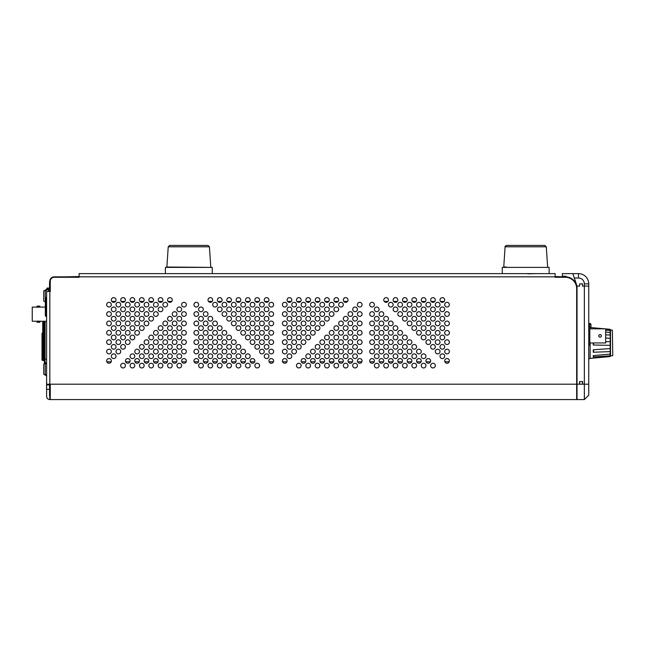<?xml version="1.0" encoding="UTF-8"?>
<svg xmlns="http://www.w3.org/2000/svg" width="645" height="645" viewBox="0 0 645 645"><rect width="100%" height="100%" fill="white"/><g stroke="black" fill="none" stroke-linecap="round" stroke-linejoin="round"><path stroke-width="0.97" d="M42.739 321.266L42.739 356.08L43.618 356.08L43.618 321.266M43.618 360.474A0.734 0.734 0 0 1 44.352 361.2A0.734 0.734 0 0 0 43.618 360.474L42.739 360.474L43.618 360.474L43.618 356.08L44.352 356.08L44.352 359.217L44.352 321.266L44.352 356.08M42.006 358.701L42.006 333.304M44.932 333.304L44.352 333.304L44.932 333.304L44.932 321.266L44.932 333.739L44.352 333.739L44.932 333.739L44.932 334.473L44.932 321.266L44.932 333.304M43.618 333.304L42.739 333.304L43.618 333.304M43.473 333.304L42.739 333.304L43.473 333.304M44.352 361.2L44.352 358.644L45.077 358.644M45.077 334.473L44.352 334.473M43.618 334.473L42.739 334.473M42.006 333.739L42.006 359.741L42.006 356.08L42.739 356.08L42.739 360.474A0.734 0.734 0 0 1 42.006 359.741A0.734 0.734 0 0 0 42.739 360.474M43.618 333.739L42.739 333.739L43.618 333.739M44.932 333.739L44.352 333.739L44.932 333.739M44.352 359.217L44.352 362.877L44.352 359.217L45.077 359.217L45.077 363.417M44.352 362.877A0.734 0.734 0 0 0 44.819 363.562M45.077 321.266L45.077 359.217L46.601 359.217M39.837 307.125L32.25 307.109L32.25 321.266L39.474 321.194M38.458 321.121L39.909 321.266L37.007 321.266L37.007 322.242C40.151 322.242 40.151 322.242 37.007 322.242L39.909 322.242L39.797 321.25L46.601 321.266M45.327 307.109L39.909 307.109L39.909 306.133L37.007 306.133L37.007 307.109L37.902 307.238L37.12 307.125M38.426 321.121L37.442 321.194M37.079 307.117L37.902 307.238M37.918 307.238L39.797 307.125M66.153 276.842L79.117 276.544M444.187 301.449L440.519 301.449M434.811 301.449L431.142 301.449M425.442 301.449L421.774 301.449M416.065 301.449L412.397 301.449M406.697 301.449L403.028 301.449M397.32 301.449L393.652 301.449M387.951 301.449L384.275 301.449M347.518 301.449L343.841 301.449M338.141 301.449L334.473 301.449M328.773 301.449L325.096 301.449M319.396 301.449L315.728 301.449M310.027 301.449L306.351 301.449M300.651 301.449L296.982 301.449M291.282 301.449L287.606 301.449M268.425 301.449L264.756 301.449M259.056 301.449L255.388 301.449M249.68 301.449L246.011 301.449M240.311 301.449L236.642 301.449M230.934 301.449L227.266 301.449M221.566 301.449L217.897 301.449M212.189 301.449L208.52 301.449M171.755 301.449L168.087 301.449M162.387 301.449L158.71 301.449M153.01 301.449L149.342 301.449M143.642 301.449L139.965 301.449M134.265 301.449L130.596 301.449M124.896 301.449L121.22 301.449M115.52 301.449L111.851 301.449M565.891 276.544L564.431 276.544L565.891 276.85M564.431 276.842L555.127 276.544M449.21 361.789L444.865 361.789M430.465 361.789L426.119 361.789M421.088 361.789L416.743 361.789M411.72 361.789L407.374 361.789M402.343 361.789L397.997 361.789M392.974 361.789L388.629 361.789M383.598 361.789L379.252 361.789M374.229 361.789L369.883 361.789M361.909 361.789L357.564 361.789M352.541 361.789L348.195 361.789M343.164 361.789L338.819 361.789M333.796 361.789L329.45 361.789M324.419 361.789L320.073 361.789M315.05 361.789L310.705 361.789M305.674 361.789L301.328 361.789M286.928 361.789L282.583 361.789M273.448 361.789L269.11 361.789M254.702 361.789L250.365 361.789M245.334 361.789L240.988 361.789M235.957 361.789L231.611 361.789M226.589 361.789L222.243 361.789M217.212 361.789L212.866 361.789M207.843 361.789L203.498 361.789M198.466 361.789L194.121 361.789M186.155 361.789L181.809 361.789M176.778 361.789L172.433 361.789M167.41 361.789L163.064 361.789M158.033 361.789L153.687 361.789M148.664 361.789L144.319 361.789M139.288 361.789L134.942 361.789M129.919 361.789L125.573 361.789M111.174 361.789L106.828 361.789M50.262 281.236L49.826 281.236A4.394 4.394 0 0 1 54.22 276.842L79.117 276.842L79.117 277.277L54.22 277.277A3.951 3.951 0 0 0 50.262 281.236L50.262 291.484L49.826 291.484L49.826 281.236A4.394 4.394 0 0 1 54.22 276.842L54.22 277.277M577.025 288.557L576.662 288.557A11.279 11.279 0 0 0 565.383 277.277L555.127 277.277L555.127 276.842L79.117 276.842L79.117 273.617L555.127 273.617L555.127 276.842L565.383 276.842A11.715 11.715 0 0 1 577.025 287.251M46.601 291.484L49.826 291.484L49.826 384.194L46.601 384.194L46.601 291.484M49.536 384.928L46.601 384.928L46.601 384.194M46.601 384.928L46.601 396.353A3.225 3.225 0 0 0 49.826 399.578L50.262 399.578L49.826 399.134L49.826 384.194L50.262 384.194L50.262 399.578L576.662 399.578L576.662 288.557M49.826 395.917L49.826 396.651M584.346 399.578L588.74 395.183L588.74 384.194L584.346 384.194L588.74 384.194L588.74 286.066L584.346 286.066L584.346 384.194L582.588 384.194L582.588 381.566L579.516 381.566L579.516 384.194L577.025 384.194L577.025 399.578L584.346 399.578L584.346 384.194L582.443 384.194L582.443 381.566L579.662 381.566L579.662 384.194L50.262 384.194M123.058 363.256A2.346 2.346 0 0 1 125.09 366.771A2.346 2.346 0 0 1 121.026 366.771A2.346 2.346 0 0 1 123.058 363.256M108.997 358.564A2.346 2.346 0 0 1 111.029 362.079A2.346 2.346 0 0 1 106.973 362.079A2.346 2.346 0 0 1 108.997 358.564M183.978 349.195A2.346 2.346 0 0 1 186.01 352.71A2.346 2.346 0 0 1 181.955 352.71A2.346 2.346 0 0 1 183.978 349.195M141.803 297.643A2.346 2.346 0 0 1 143.835 301.159A2.346 2.346 0 0 1 139.772 301.159A2.346 2.346 0 0 1 141.803 297.643M151.18 307.02A2.346 2.346 0 0 1 153.204 310.535A2.346 2.346 0 0 1 149.148 310.535A2.346 2.346 0 0 1 151.18 307.02M146.488 302.328A2.346 2.346 0 0 1 148.519 305.843A2.346 2.346 0 0 1 144.464 305.843A2.346 2.346 0 0 1 146.488 302.328M169.925 335.134A2.346 2.346 0 0 1 171.949 338.649A2.346 2.346 0 0 1 167.894 338.649A2.346 2.346 0 0 1 169.925 335.134M165.233 330.45A2.346 2.346 0 0 1 167.265 333.965A2.346 2.346 0 0 1 163.209 333.965A2.346 2.346 0 0 1 165.233 330.45M179.294 344.511A2.346 2.346 0 0 1 181.326 348.026A2.346 2.346 0 0 1 177.262 348.026A2.346 2.346 0 0 1 179.294 344.511M174.61 339.818A2.346 2.346 0 0 1 176.641 343.334A2.346 2.346 0 0 1 172.578 343.334A2.346 2.346 0 0 1 174.61 339.818M151.18 297.643A2.346 2.346 0 0 1 153.204 301.159A2.346 2.346 0 0 1 149.148 301.159A2.346 2.346 0 0 1 151.18 297.643M155.864 302.328A2.346 2.346 0 0 1 157.896 305.843A2.346 2.346 0 0 1 153.833 305.843A2.346 2.346 0 0 1 155.864 302.328M179.294 335.134A2.346 2.346 0 0 1 181.326 338.649A2.346 2.346 0 0 1 177.262 338.649A2.346 2.346 0 0 1 179.294 335.134M183.978 339.818A2.346 2.346 0 0 1 186.01 343.334A2.346 2.346 0 0 1 181.955 343.334A2.346 2.346 0 0 1 183.978 339.818M155.864 311.704A2.346 2.346 0 0 1 157.896 315.22A2.346 2.346 0 0 1 153.833 315.22A2.346 2.346 0 0 1 155.864 311.704M165.233 321.073A2.346 2.346 0 0 1 167.265 324.588A2.346 2.346 0 0 1 163.209 324.588A2.346 2.346 0 0 1 165.233 321.073M174.61 330.45A2.346 2.346 0 0 1 176.641 333.965A2.346 2.346 0 0 1 172.578 333.965A2.346 2.346 0 0 1 174.61 330.45M169.925 325.765A2.346 2.346 0 0 1 171.949 329.281A2.346 2.346 0 0 1 167.894 329.281A2.346 2.346 0 0 1 169.925 325.765M165.233 339.818A2.346 2.346 0 0 1 167.265 343.334A2.346 2.346 0 0 1 163.209 343.334A2.346 2.346 0 0 1 165.233 339.818M160.549 335.134A2.346 2.346 0 0 1 162.58 338.649A2.346 2.346 0 0 1 158.517 338.649A2.346 2.346 0 0 1 160.549 335.134M174.61 349.195A2.346 2.346 0 0 1 176.641 352.71A2.346 2.346 0 0 1 172.578 352.71A2.346 2.346 0 0 1 174.61 349.195M169.925 344.511A2.346 2.346 0 0 1 171.949 348.026A2.346 2.346 0 0 1 167.894 348.026A2.346 2.346 0 0 1 169.925 344.511M141.803 316.389A2.346 2.346 0 0 1 143.835 319.904A2.346 2.346 0 0 1 139.772 319.904A2.346 2.346 0 0 1 141.803 316.389M137.119 311.704A2.346 2.346 0 0 1 139.151 315.22A2.346 2.346 0 0 1 135.087 315.22A2.346 2.346 0 0 1 137.119 311.704M146.488 321.073A2.346 2.346 0 0 1 148.519 324.588A2.346 2.346 0 0 1 144.464 324.588A2.346 2.346 0 0 1 146.488 321.073M155.864 330.45A2.346 2.346 0 0 1 157.896 333.965A2.346 2.346 0 0 1 153.833 333.965A2.346 2.346 0 0 1 155.864 330.45M146.488 311.704A2.346 2.346 0 0 1 148.519 315.22A2.346 2.346 0 0 1 144.464 315.22A2.346 2.346 0 0 1 146.488 311.704M141.803 307.02A2.346 2.346 0 0 1 143.835 310.535A2.346 2.346 0 0 1 139.772 310.535A2.346 2.346 0 0 1 141.803 307.02M151.18 316.389A2.346 2.346 0 0 1 153.204 319.904A2.346 2.346 0 0 1 149.148 319.904A2.346 2.346 0 0 1 151.18 316.389M160.549 325.765A2.346 2.346 0 0 1 162.58 329.281A2.346 2.346 0 0 1 158.517 329.281A2.346 2.346 0 0 1 160.549 325.765M132.435 297.643A2.346 2.346 0 0 1 134.458 301.159A2.346 2.346 0 0 1 130.403 301.159A2.346 2.346 0 0 1 132.435 297.643M137.119 302.328A2.346 2.346 0 0 1 139.151 305.843A2.346 2.346 0 0 1 135.087 305.843A2.346 2.346 0 0 1 137.119 302.328M179.294 353.879A2.346 2.346 0 0 1 181.326 357.394A2.346 2.346 0 0 1 177.262 357.394A2.346 2.346 0 0 1 179.294 353.879M183.978 358.564A2.346 2.346 0 0 1 186.01 362.079A2.346 2.346 0 0 1 181.955 362.079A2.346 2.346 0 0 1 183.978 358.564M183.978 321.073A2.346 2.346 0 0 1 186.01 324.588A2.346 2.346 0 0 1 181.955 324.588A2.346 2.346 0 0 1 183.978 321.073M179.294 316.389A2.346 2.346 0 0 1 181.326 319.904A2.346 2.346 0 0 1 177.262 319.904A2.346 2.346 0 0 1 179.294 316.389M169.925 297.643A2.346 2.346 0 0 1 171.949 301.159A2.346 2.346 0 0 1 167.894 301.159A2.346 2.346 0 0 1 169.925 297.643M179.294 307.02A2.346 2.346 0 0 1 181.326 310.535A2.346 2.346 0 0 1 177.262 310.535A2.346 2.346 0 0 1 179.294 307.02M183.978 311.704A2.346 2.346 0 0 1 186.01 315.22A2.346 2.346 0 0 1 181.955 315.22A2.346 2.346 0 0 1 183.978 311.704M183.978 302.328A2.346 2.346 0 0 1 186.01 305.843A2.346 2.346 0 0 1 181.955 305.843A2.346 2.346 0 0 1 183.978 302.328M174.61 321.073A2.346 2.346 0 0 1 176.641 324.588A2.346 2.346 0 0 1 172.578 324.588A2.346 2.346 0 0 1 174.61 321.073M179.294 325.765A2.346 2.346 0 0 1 181.326 329.281A2.346 2.346 0 0 1 177.262 329.281A2.346 2.346 0 0 1 179.294 325.765M169.925 316.389A2.346 2.346 0 0 1 171.949 319.904A2.346 2.346 0 0 1 167.894 319.904A2.346 2.346 0 0 1 169.925 316.389M160.549 307.02A2.346 2.346 0 0 1 162.58 310.535A2.346 2.346 0 0 1 158.517 310.535A2.346 2.346 0 0 1 160.549 307.02M174.61 311.704A2.346 2.346 0 0 1 176.641 315.22A2.346 2.346 0 0 1 172.578 315.22A2.346 2.346 0 0 1 174.61 311.704M165.233 302.328A2.346 2.346 0 0 1 167.265 305.843A2.346 2.346 0 0 1 163.209 305.843A2.346 2.346 0 0 1 165.233 302.328M160.549 297.643A2.346 2.346 0 0 1 162.58 301.159A2.346 2.346 0 0 1 158.517 301.159A2.346 2.346 0 0 1 160.549 297.643M183.978 330.45A2.346 2.346 0 0 1 186.01 333.965A2.346 2.346 0 0 1 181.955 333.965A2.346 2.346 0 0 1 183.978 330.45M146.488 358.564A2.346 2.346 0 0 1 148.519 362.079A2.346 2.346 0 0 1 144.464 362.079A2.346 2.346 0 0 1 146.488 358.564M141.803 353.879A2.346 2.346 0 0 1 143.835 357.394A2.346 2.346 0 0 1 139.772 357.394A2.346 2.346 0 0 1 141.803 353.879M151.18 363.256A2.346 2.346 0 0 1 153.204 366.771A2.346 2.346 0 0 1 149.148 366.771A2.346 2.346 0 0 1 151.18 363.256M108.997 311.704A2.346 2.346 0 0 1 111.029 315.22A2.346 2.346 0 0 1 106.973 315.22A2.346 2.346 0 0 1 108.997 311.704M123.058 335.134A2.346 2.346 0 0 1 125.09 338.649A2.346 2.346 0 0 1 121.026 338.649A2.346 2.346 0 0 1 123.058 335.134M118.374 330.45A2.346 2.346 0 0 1 120.397 333.965A2.346 2.346 0 0 1 116.342 333.965A2.346 2.346 0 0 1 118.374 330.45M127.742 339.818A2.346 2.346 0 0 1 129.774 343.334A2.346 2.346 0 0 1 125.719 343.334A2.346 2.346 0 0 1 127.742 339.818M137.119 349.195A2.346 2.346 0 0 1 139.151 352.71A2.346 2.346 0 0 1 135.087 352.71A2.346 2.346 0 0 1 137.119 349.195M132.435 335.134A2.346 2.346 0 0 1 134.458 338.649A2.346 2.346 0 0 1 130.403 338.649A2.346 2.346 0 0 1 132.435 335.134M141.803 344.511A2.346 2.346 0 0 1 143.835 348.026A2.346 2.346 0 0 1 139.772 348.026A2.346 2.346 0 0 1 141.803 344.511M151.18 353.879A2.346 2.346 0 0 1 153.204 357.394A2.346 2.346 0 0 1 149.148 357.394A2.346 2.346 0 0 1 151.18 353.879M146.488 349.195A2.346 2.346 0 0 1 148.519 352.71A2.346 2.346 0 0 1 144.464 352.71A2.346 2.346 0 0 1 146.488 349.195M118.374 321.073A2.346 2.346 0 0 1 120.397 324.588A2.346 2.346 0 0 1 116.342 324.588A2.346 2.346 0 0 1 118.374 321.073M113.689 316.389A2.346 2.346 0 0 1 115.713 319.904A2.346 2.346 0 0 1 111.658 319.904A2.346 2.346 0 0 1 113.689 316.389M127.742 330.45A2.346 2.346 0 0 1 129.774 333.965A2.346 2.346 0 0 1 125.719 333.965A2.346 2.346 0 0 1 127.742 330.45M123.058 325.765A2.346 2.346 0 0 1 125.09 329.281A2.346 2.346 0 0 1 121.026 329.281A2.346 2.346 0 0 1 123.058 325.765M118.374 349.195A2.346 2.346 0 0 1 120.397 352.71A2.346 2.346 0 0 1 116.342 352.71A2.346 2.346 0 0 1 118.374 349.195M127.742 358.564A2.346 2.346 0 0 1 129.774 362.079A2.346 2.346 0 0 1 125.719 362.079A2.346 2.346 0 0 1 127.742 358.564M132.435 363.256A2.346 2.346 0 0 1 134.458 366.771A2.346 2.346 0 0 1 130.403 366.771A2.346 2.346 0 0 1 132.435 363.256M108.997 330.45A2.346 2.346 0 0 1 111.029 333.965A2.346 2.346 0 0 1 106.973 333.965A2.346 2.346 0 0 1 108.997 330.45M113.689 353.879A2.346 2.346 0 0 1 115.713 357.394A2.346 2.346 0 0 1 111.658 357.394A2.346 2.346 0 0 1 113.689 353.879M108.997 349.195A2.346 2.346 0 0 1 111.029 352.71A2.346 2.346 0 0 1 106.973 352.71A2.346 2.346 0 0 1 108.997 349.195M113.689 344.511A2.346 2.346 0 0 1 115.713 348.026A2.346 2.346 0 0 1 111.658 348.026A2.346 2.346 0 0 1 113.689 344.511M108.997 339.818A2.346 2.346 0 0 1 111.029 343.334A2.346 2.346 0 0 1 106.973 343.334A2.346 2.346 0 0 1 108.997 339.818M108.997 321.073A2.346 2.346 0 0 1 111.029 324.588A2.346 2.346 0 0 1 106.973 324.588A2.346 2.346 0 0 1 108.997 321.073M113.689 325.765A2.346 2.346 0 0 1 115.713 329.281A2.346 2.346 0 0 1 111.658 329.281A2.346 2.346 0 0 1 113.689 325.765M137.119 358.564A2.346 2.346 0 0 1 139.151 362.079A2.346 2.346 0 0 1 135.087 362.079A2.346 2.346 0 0 1 137.119 358.564M141.803 363.256A2.346 2.346 0 0 1 143.835 366.771A2.346 2.346 0 0 1 139.772 366.771A2.346 2.346 0 0 1 141.803 363.256M118.374 339.818A2.346 2.346 0 0 1 120.397 343.334A2.346 2.346 0 0 1 116.342 343.334A2.346 2.346 0 0 1 118.374 339.818M113.689 335.134A2.346 2.346 0 0 1 115.713 338.649A2.346 2.346 0 0 1 111.658 338.649A2.346 2.346 0 0 1 113.689 335.134M123.058 344.511A2.346 2.346 0 0 1 125.09 348.026A2.346 2.346 0 0 1 121.026 348.026A2.346 2.346 0 0 1 123.058 344.511M132.435 353.879A2.346 2.346 0 0 1 134.458 357.394A2.346 2.346 0 0 1 130.403 357.394A2.346 2.346 0 0 1 132.435 353.879M151.18 335.134A2.346 2.346 0 0 1 153.204 338.649A2.346 2.346 0 0 1 149.148 338.649A2.346 2.346 0 0 1 151.18 335.134M155.864 339.818A2.346 2.346 0 0 1 157.896 343.334A2.346 2.346 0 0 1 153.833 343.334A2.346 2.346 0 0 1 155.864 339.818M137.119 321.073A2.346 2.346 0 0 1 139.151 324.588A2.346 2.346 0 0 1 135.087 324.588A2.346 2.346 0 0 1 137.119 321.073M141.803 325.765A2.346 2.346 0 0 1 143.835 329.281A2.346 2.346 0 0 1 139.772 329.281A2.346 2.346 0 0 1 141.803 325.765M123.058 307.02A2.346 2.346 0 0 1 125.09 310.535A2.346 2.346 0 0 1 121.026 310.535A2.346 2.346 0 0 1 123.058 307.02M118.374 302.328A2.346 2.346 0 0 1 120.397 305.843A2.346 2.346 0 0 1 116.342 305.843A2.346 2.346 0 0 1 118.374 302.328M132.435 316.389A2.346 2.346 0 0 1 134.458 319.904A2.346 2.346 0 0 1 130.403 319.904A2.346 2.346 0 0 1 132.435 316.389M127.742 311.704A2.346 2.346 0 0 1 129.774 315.22A2.346 2.346 0 0 1 125.719 315.22A2.346 2.346 0 0 1 127.742 311.704M179.294 363.256A2.346 2.346 0 0 1 181.326 366.771A2.346 2.346 0 0 1 177.262 366.771A2.346 2.346 0 0 1 179.294 363.256M123.058 297.643A2.346 2.346 0 0 1 125.09 301.159A2.346 2.346 0 0 1 121.026 301.159A2.346 2.346 0 0 1 123.058 297.643M132.435 307.02A2.346 2.346 0 0 1 134.458 310.535A2.346 2.346 0 0 1 130.403 310.535A2.346 2.346 0 0 1 132.435 307.02M127.742 302.328A2.346 2.346 0 0 1 129.774 305.843A2.346 2.346 0 0 1 125.719 305.843A2.346 2.346 0 0 1 127.742 302.328M165.233 349.195A2.346 2.346 0 0 1 167.265 352.71A2.346 2.346 0 0 1 163.209 352.71A2.346 2.346 0 0 1 165.233 349.195M160.549 344.511A2.346 2.346 0 0 1 162.58 348.026A2.346 2.346 0 0 1 158.517 348.026A2.346 2.346 0 0 1 160.549 344.511M174.61 358.564A2.346 2.346 0 0 1 176.641 362.079A2.346 2.346 0 0 1 172.578 362.079A2.346 2.346 0 0 1 174.61 358.564M169.925 353.879A2.346 2.346 0 0 1 171.949 357.394A2.346 2.346 0 0 1 167.894 357.394A2.346 2.346 0 0 1 169.925 353.879M123.058 316.389A2.346 2.346 0 0 1 125.09 319.904A2.346 2.346 0 0 1 121.026 319.904A2.346 2.346 0 0 1 123.058 316.389M118.374 311.704A2.346 2.346 0 0 1 120.397 315.22A2.346 2.346 0 0 1 116.342 315.22A2.346 2.346 0 0 1 118.374 311.704M132.435 325.765A2.346 2.346 0 0 1 134.458 329.281A2.346 2.346 0 0 1 130.403 329.281A2.346 2.346 0 0 1 132.435 325.765M127.742 321.073A2.346 2.346 0 0 1 129.774 324.588A2.346 2.346 0 0 1 125.719 324.588A2.346 2.346 0 0 1 127.742 321.073M108.997 302.328A2.346 2.346 0 0 1 111.029 305.843A2.346 2.346 0 0 1 106.973 305.843A2.346 2.346 0 0 1 108.997 302.328M113.689 307.02A2.346 2.346 0 0 1 115.713 310.535A2.346 2.346 0 0 1 111.658 310.535A2.346 2.346 0 0 1 113.689 307.02M155.864 358.564A2.346 2.346 0 0 1 157.896 362.079A2.346 2.346 0 0 1 153.833 362.079A2.346 2.346 0 0 1 155.864 358.564M160.549 363.256A2.346 2.346 0 0 1 162.58 366.771A2.346 2.346 0 0 1 158.517 366.771A2.346 2.346 0 0 1 160.549 363.256M165.233 358.564A2.346 2.346 0 0 1 167.265 362.079A2.346 2.346 0 0 1 163.209 362.079A2.346 2.346 0 0 1 165.233 358.564M160.549 353.879A2.346 2.346 0 0 1 162.58 357.394A2.346 2.346 0 0 1 158.517 357.394A2.346 2.346 0 0 1 160.549 353.879M169.925 363.256A2.346 2.346 0 0 1 171.949 366.771A2.346 2.346 0 0 1 167.894 366.771A2.346 2.346 0 0 1 169.925 363.256M113.689 297.643A2.346 2.346 0 0 1 115.713 301.159A2.346 2.346 0 0 1 111.658 301.159A2.346 2.346 0 0 1 113.689 297.643M137.119 330.45A2.346 2.346 0 0 1 139.151 333.965A2.346 2.346 0 0 1 135.087 333.965A2.346 2.346 0 0 1 137.119 330.45M146.488 339.818A2.346 2.346 0 0 1 148.519 343.334A2.346 2.346 0 0 1 144.464 343.334A2.346 2.346 0 0 1 146.488 339.818M155.864 349.195A2.346 2.346 0 0 1 157.896 352.71A2.346 2.346 0 0 1 153.833 352.71A2.346 2.346 0 0 1 155.864 349.195M151.18 344.511A2.346 2.346 0 0 1 153.204 348.026A2.346 2.346 0 0 1 149.148 348.026A2.346 2.346 0 0 1 151.18 344.511M271.279 358.564A2.346 2.346 0 0 0 269.247 362.079A2.346 2.346 0 0 0 273.311 362.079A2.346 2.346 0 0 0 271.279 358.564M196.298 349.195A2.346 2.346 0 0 0 194.266 352.71A2.346 2.346 0 0 0 198.329 352.71A2.346 2.346 0 0 0 196.298 349.195M238.473 297.643A2.346 2.346 0 0 0 236.441 301.159A2.346 2.346 0 0 0 240.504 301.159A2.346 2.346 0 0 0 238.473 297.643M229.104 307.02A2.346 2.346 0 0 0 227.072 310.535A2.346 2.346 0 0 0 231.128 310.535A2.346 2.346 0 0 0 229.104 307.02M233.788 302.328A2.346 2.346 0 0 0 231.757 305.843A2.346 2.346 0 0 0 235.82 305.843A2.346 2.346 0 0 0 233.788 302.328M210.359 335.134A2.346 2.346 0 0 0 208.327 338.649A2.346 2.346 0 0 0 212.382 338.649A2.346 2.346 0 0 0 210.359 335.134M215.043 330.45A2.346 2.346 0 0 0 213.011 333.965A2.346 2.346 0 0 0 217.075 333.965A2.346 2.346 0 0 0 215.043 330.45M200.982 344.511A2.346 2.346 0 0 0 198.95 348.026A2.346 2.346 0 0 0 203.014 348.026A2.346 2.346 0 0 0 200.982 344.511M205.666 339.818A2.346 2.346 0 0 0 203.643 343.334A2.346 2.346 0 0 0 207.698 343.334A2.346 2.346 0 0 0 205.666 339.818M229.104 297.643A2.346 2.346 0 0 0 227.072 301.159A2.346 2.346 0 0 0 231.128 301.159A2.346 2.346 0 0 0 229.104 297.643M224.412 302.328A2.346 2.346 0 0 0 222.388 305.843A2.346 2.346 0 0 0 226.443 305.843A2.346 2.346 0 0 0 224.412 302.328M200.982 335.134A2.346 2.346 0 0 0 198.95 338.649A2.346 2.346 0 0 0 203.014 338.649A2.346 2.346 0 0 0 200.982 335.134M196.298 339.818A2.346 2.346 0 0 0 194.266 343.334A2.346 2.346 0 0 0 198.329 343.334A2.346 2.346 0 0 0 196.298 339.818M224.412 311.704A2.346 2.346 0 0 0 222.388 315.22A2.346 2.346 0 0 0 226.443 315.22A2.346 2.346 0 0 0 224.412 311.704M215.043 321.073A2.346 2.346 0 0 0 213.011 324.588A2.346 2.346 0 0 0 217.075 324.588A2.346 2.346 0 0 0 215.043 321.073M205.666 330.45A2.346 2.346 0 0 0 203.643 333.965A2.346 2.346 0 0 0 207.698 333.965A2.346 2.346 0 0 0 205.666 330.45M210.359 325.765A2.346 2.346 0 0 0 208.327 329.281A2.346 2.346 0 0 0 212.382 329.281A2.346 2.346 0 0 0 210.359 325.765M215.043 339.818A2.346 2.346 0 0 0 213.011 343.334A2.346 2.346 0 0 0 217.075 343.334A2.346 2.346 0 0 0 215.043 339.818M219.727 335.134A2.346 2.346 0 0 0 217.696 338.649A2.346 2.346 0 0 0 221.759 338.649A2.346 2.346 0 0 0 219.727 335.134M205.666 349.195A2.346 2.346 0 0 0 203.643 352.71A2.346 2.346 0 0 0 207.698 352.71A2.346 2.346 0 0 0 205.666 349.195M210.359 344.511A2.346 2.346 0 0 0 208.327 348.026A2.346 2.346 0 0 0 212.382 348.026A2.346 2.346 0 0 0 210.359 344.511M238.473 316.389A2.346 2.346 0 0 0 236.441 319.904A2.346 2.346 0 0 0 240.504 319.904A2.346 2.346 0 0 0 238.473 316.389M243.157 311.704A2.346 2.346 0 0 0 241.133 315.22A2.346 2.346 0 0 0 245.189 315.22A2.346 2.346 0 0 0 243.157 311.704M233.788 321.073A2.346 2.346 0 0 0 231.757 324.588A2.346 2.346 0 0 0 235.82 324.588A2.346 2.346 0 0 0 233.788 321.073M224.412 330.45A2.346 2.346 0 0 0 222.388 333.965A2.346 2.346 0 0 0 226.443 333.965A2.346 2.346 0 0 0 224.412 330.45M233.788 311.704A2.346 2.346 0 0 0 231.757 315.22A2.346 2.346 0 0 0 235.82 315.22A2.346 2.346 0 0 0 233.788 311.704M238.473 307.02A2.346 2.346 0 0 0 236.441 310.535A2.346 2.346 0 0 0 240.504 310.535A2.346 2.346 0 0 0 238.473 307.02M229.104 316.389A2.346 2.346 0 0 0 227.072 319.904A2.346 2.346 0 0 0 231.128 319.904A2.346 2.346 0 0 0 229.104 316.389M219.727 325.765A2.346 2.346 0 0 0 217.696 329.281A2.346 2.346 0 0 0 221.759 329.281A2.346 2.346 0 0 0 219.727 325.765M247.849 297.643A2.346 2.346 0 0 0 245.818 301.159A2.346 2.346 0 0 0 249.873 301.159A2.346 2.346 0 0 0 247.849 297.643M243.157 302.328A2.346 2.346 0 0 0 241.133 305.843A2.346 2.346 0 0 0 245.189 305.843A2.346 2.346 0 0 0 243.157 302.328M200.982 353.879A2.346 2.346 0 0 0 198.95 357.394A2.346 2.346 0 0 0 203.014 357.394A2.346 2.346 0 0 0 200.982 353.879M196.298 358.564A2.346 2.346 0 0 0 194.266 362.079A2.346 2.346 0 0 0 198.329 362.079A2.346 2.346 0 0 0 196.298 358.564M196.298 321.073A2.346 2.346 0 0 0 194.266 324.588A2.346 2.346 0 0 0 198.329 324.588A2.346 2.346 0 0 0 196.298 321.073M200.982 316.389A2.346 2.346 0 0 0 198.95 319.904A2.346 2.346 0 0 0 203.014 319.904A2.346 2.346 0 0 0 200.982 316.389M210.359 297.643A2.346 2.346 0 0 0 208.327 301.159A2.346 2.346 0 0 0 212.382 301.159A2.346 2.346 0 0 0 210.359 297.643M200.982 307.02A2.346 2.346 0 0 0 198.95 310.535A2.346 2.346 0 0 0 203.014 310.535A2.346 2.346 0 0 0 200.982 307.02M196.298 311.704A2.346 2.346 0 0 0 194.266 315.22A2.346 2.346 0 0 0 198.329 315.22A2.346 2.346 0 0 0 196.298 311.704M196.298 302.328A2.346 2.346 0 0 0 194.266 305.843A2.346 2.346 0 0 0 198.329 305.843A2.346 2.346 0 0 0 196.298 302.328M205.666 321.073A2.346 2.346 0 0 0 203.643 324.588A2.346 2.346 0 0 0 207.698 324.588A2.346 2.346 0 0 0 205.666 321.073M200.982 325.765A2.346 2.346 0 0 0 198.95 329.281A2.346 2.346 0 0 0 203.014 329.281A2.346 2.346 0 0 0 200.982 325.765M210.359 316.389A2.346 2.346 0 0 0 208.327 319.904A2.346 2.346 0 0 0 212.382 319.904A2.346 2.346 0 0 0 210.359 316.389M219.727 307.02A2.346 2.346 0 0 0 217.696 310.535A2.346 2.346 0 0 0 221.759 310.535A2.346 2.346 0 0 0 219.727 307.02M205.666 311.704A2.346 2.346 0 0 0 203.643 315.22A2.346 2.346 0 0 0 207.698 315.22A2.346 2.346 0 0 0 205.666 311.704M215.043 302.328A2.346 2.346 0 0 0 213.011 305.843A2.346 2.346 0 0 0 217.075 305.843A2.346 2.346 0 0 0 215.043 302.328M219.727 297.643A2.346 2.346 0 0 0 217.696 301.159A2.346 2.346 0 0 0 221.759 301.159A2.346 2.346 0 0 0 219.727 297.643M196.298 330.45A2.346 2.346 0 0 0 194.266 333.965A2.346 2.346 0 0 0 198.329 333.965A2.346 2.346 0 0 0 196.298 330.45M233.788 358.564A2.346 2.346 0 0 0 231.757 362.079A2.346 2.346 0 0 0 235.82 362.079A2.346 2.346 0 0 0 233.788 358.564M238.473 353.879A2.346 2.346 0 0 0 236.441 357.394A2.346 2.346 0 0 0 240.504 357.394A2.346 2.346 0 0 0 238.473 353.879M229.104 363.256A2.346 2.346 0 0 0 227.072 366.771A2.346 2.346 0 0 0 231.128 366.771A2.346 2.346 0 0 0 229.104 363.256M271.279 311.704A2.346 2.346 0 0 0 269.247 315.22A2.346 2.346 0 0 0 273.311 315.22A2.346 2.346 0 0 0 271.279 311.704M257.218 335.134A2.346 2.346 0 0 0 255.194 338.649A2.346 2.346 0 0 0 259.25 338.649A2.346 2.346 0 0 0 257.218 335.134M261.902 330.45A2.346 2.346 0 0 0 259.879 333.965A2.346 2.346 0 0 0 263.934 333.965A2.346 2.346 0 0 0 261.902 330.45M252.534 339.818A2.346 2.346 0 0 0 250.502 343.334A2.346 2.346 0 0 0 254.565 343.334A2.346 2.346 0 0 0 252.534 339.818M243.157 349.195A2.346 2.346 0 0 0 241.133 352.71A2.346 2.346 0 0 0 245.189 352.71A2.346 2.346 0 0 0 243.157 349.195M247.849 335.134A2.346 2.346 0 0 0 245.818 338.649A2.346 2.346 0 0 0 249.873 338.649A2.346 2.346 0 0 0 247.849 335.134M238.473 344.511A2.346 2.346 0 0 0 236.441 348.026A2.346 2.346 0 0 0 240.504 348.026A2.346 2.346 0 0 0 238.473 344.511M229.104 353.879A2.346 2.346 0 0 0 227.072 357.394A2.346 2.346 0 0 0 231.128 357.394A2.346 2.346 0 0 0 229.104 353.879M233.788 349.195A2.346 2.346 0 0 0 231.757 352.71A2.346 2.346 0 0 0 235.82 352.71A2.346 2.346 0 0 0 233.788 349.195M261.902 321.073A2.346 2.346 0 0 0 259.879 324.588A2.346 2.346 0 0 0 263.934 324.588A2.346 2.346 0 0 0 261.902 321.073M266.595 316.389A2.346 2.346 0 0 0 264.563 319.904A2.346 2.346 0 0 0 268.618 319.904A2.346 2.346 0 0 0 266.595 316.389M252.534 330.45A2.346 2.346 0 0 0 250.502 333.965A2.346 2.346 0 0 0 254.565 333.965A2.346 2.346 0 0 0 252.534 330.45M257.218 325.765A2.346 2.346 0 0 0 255.194 329.281A2.346 2.346 0 0 0 259.25 329.281A2.346 2.346 0 0 0 257.218 325.765M261.902 349.195A2.346 2.346 0 0 0 259.879 352.71A2.346 2.346 0 0 0 263.934 352.71A2.346 2.346 0 0 0 261.902 349.195M252.534 358.564A2.346 2.346 0 0 0 250.502 362.079A2.346 2.346 0 0 0 254.565 362.079A2.346 2.346 0 0 0 252.534 358.564M247.849 363.256A2.346 2.346 0 0 0 245.818 366.771A2.346 2.346 0 0 0 249.873 366.771A2.346 2.346 0 0 0 247.849 363.256M271.279 330.45A2.346 2.346 0 0 0 269.247 333.965A2.346 2.346 0 0 0 273.311 333.965A2.346 2.346 0 0 0 271.279 330.45M266.595 353.879A2.346 2.346 0 0 0 264.563 357.394A2.346 2.346 0 0 0 268.618 357.394A2.346 2.346 0 0 0 266.595 353.879M271.279 349.195A2.346 2.346 0 0 0 269.247 352.71A2.346 2.346 0 0 0 273.311 352.71A2.346 2.346 0 0 0 271.279 349.195M266.595 344.511A2.346 2.346 0 0 0 264.563 348.026A2.346 2.346 0 0 0 268.618 348.026A2.346 2.346 0 0 0 266.595 344.511M271.279 339.818A2.346 2.346 0 0 0 269.247 343.334A2.346 2.346 0 0 0 273.311 343.334A2.346 2.346 0 0 0 271.279 339.818M271.279 321.073A2.346 2.346 0 0 0 269.247 324.588A2.346 2.346 0 0 0 273.311 324.588A2.346 2.346 0 0 0 271.279 321.073M266.595 325.765A2.346 2.346 0 0 0 264.563 329.281A2.346 2.346 0 0 0 268.618 329.281A2.346 2.346 0 0 0 266.595 325.765M243.157 358.564A2.346 2.346 0 0 0 241.133 362.079A2.346 2.346 0 0 0 245.189 362.079A2.346 2.346 0 0 0 243.157 358.564M238.473 363.256A2.346 2.346 0 0 0 236.441 366.771A2.346 2.346 0 0 0 240.504 366.771A2.346 2.346 0 0 0 238.473 363.256M261.902 339.818A2.346 2.346 0 0 0 259.879 343.334A2.346 2.346 0 0 0 263.934 343.334A2.346 2.346 0 0 0 261.902 339.818M266.595 335.134A2.346 2.346 0 0 0 264.563 338.649A2.346 2.346 0 0 0 268.618 338.649A2.346 2.346 0 0 0 266.595 335.134M257.218 344.511A2.346 2.346 0 0 0 255.194 348.026A2.346 2.346 0 0 0 259.25 348.026A2.346 2.346 0 0 0 257.218 344.511M247.849 353.879A2.346 2.346 0 0 0 245.818 357.394A2.346 2.346 0 0 0 249.873 357.394A2.346 2.346 0 0 0 247.849 353.879M229.104 335.134A2.346 2.346 0 0 0 227.072 338.649A2.346 2.346 0 0 0 231.128 338.649A2.346 2.346 0 0 0 229.104 335.134M224.412 339.818A2.346 2.346 0 0 0 222.388 343.334A2.346 2.346 0 0 0 226.443 343.334A2.346 2.346 0 0 0 224.412 339.818M243.157 321.073A2.346 2.346 0 0 0 241.133 324.588A2.346 2.346 0 0 0 245.189 324.588A2.346 2.346 0 0 0 243.157 321.073M238.473 325.765A2.346 2.346 0 0 0 236.441 329.281A2.346 2.346 0 0 0 240.504 329.281A2.346 2.346 0 0 0 238.473 325.765M257.218 307.02A2.346 2.346 0 0 0 255.194 310.535A2.346 2.346 0 0 0 259.25 310.535A2.346 2.346 0 0 0 257.218 307.02M261.902 302.328A2.346 2.346 0 0 0 259.879 305.843A2.346 2.346 0 0 0 263.934 305.843A2.346 2.346 0 0 0 261.902 302.328M247.849 316.389A2.346 2.346 0 0 0 245.818 319.904A2.346 2.346 0 0 0 249.873 319.904A2.346 2.346 0 0 0 247.849 316.389M252.534 311.704A2.346 2.346 0 0 0 250.502 315.22A2.346 2.346 0 0 0 254.565 315.22A2.346 2.346 0 0 0 252.534 311.704M200.982 363.256A2.346 2.346 0 0 0 198.95 366.771A2.346 2.346 0 0 0 203.014 366.771A2.346 2.346 0 0 0 200.982 363.256M257.218 297.643A2.346 2.346 0 0 0 255.194 301.159A2.346 2.346 0 0 0 259.25 301.159A2.346 2.346 0 0 0 257.218 297.643M247.849 307.02A2.346 2.346 0 0 0 245.818 310.535A2.346 2.346 0 0 0 249.873 310.535A2.346 2.346 0 0 0 247.849 307.02M252.534 302.328A2.346 2.346 0 0 0 250.502 305.843A2.346 2.346 0 0 0 254.565 305.843A2.346 2.346 0 0 0 252.534 302.328M215.043 349.195A2.346 2.346 0 0 0 213.011 352.71A2.346 2.346 0 0 0 217.075 352.71A2.346 2.346 0 0 0 215.043 349.195M219.727 344.511A2.346 2.346 0 0 0 217.696 348.026A2.346 2.346 0 0 0 221.759 348.026A2.346 2.346 0 0 0 219.727 344.511M205.666 358.564A2.346 2.346 0 0 0 203.643 362.079A2.346 2.346 0 0 0 207.698 362.079A2.346 2.346 0 0 0 205.666 358.564M210.359 353.879A2.346 2.346 0 0 0 208.327 357.394A2.346 2.346 0 0 0 212.382 357.394A2.346 2.346 0 0 0 210.359 353.879M257.218 316.389A2.346 2.346 0 0 0 255.194 319.904A2.346 2.346 0 0 0 259.25 319.904A2.346 2.346 0 0 0 257.218 316.389M261.902 311.704A2.346 2.346 0 0 0 259.879 315.22A2.346 2.346 0 0 0 263.934 315.22A2.346 2.346 0 0 0 261.902 311.704M247.849 325.765A2.346 2.346 0 0 0 245.818 329.281A2.346 2.346 0 0 0 249.873 329.281A2.346 2.346 0 0 0 247.849 325.765M252.534 321.073A2.346 2.346 0 0 0 250.502 324.588A2.346 2.346 0 0 0 254.565 324.588A2.346 2.346 0 0 0 252.534 321.073M271.279 302.328A2.346 2.346 0 0 0 269.247 305.843A2.346 2.346 0 0 0 273.311 305.843A2.346 2.346 0 0 0 271.279 302.328M266.595 307.02A2.346 2.346 0 0 0 264.563 310.535A2.346 2.346 0 0 0 268.618 310.535A2.346 2.346 0 0 0 266.595 307.02M224.412 358.564A2.346 2.346 0 0 0 222.388 362.079A2.346 2.346 0 0 0 226.443 362.079A2.346 2.346 0 0 0 224.412 358.564M219.727 363.256A2.346 2.346 0 0 0 217.696 366.771A2.346 2.346 0 0 0 221.759 366.771A2.346 2.346 0 0 0 219.727 363.256M215.043 358.564A2.346 2.346 0 0 0 213.011 362.079A2.346 2.346 0 0 0 217.075 362.079A2.346 2.346 0 0 0 215.043 358.564M219.727 353.879A2.346 2.346 0 0 0 217.696 357.394A2.346 2.346 0 0 0 221.759 357.394A2.346 2.346 0 0 0 219.727 353.879M210.359 363.256A2.346 2.346 0 0 0 208.327 366.771A2.346 2.346 0 0 0 212.382 366.771A2.346 2.346 0 0 0 210.359 363.256M266.595 297.643A2.346 2.346 0 0 0 264.563 301.159A2.346 2.346 0 0 0 268.618 301.159A2.346 2.346 0 0 0 266.595 297.643M243.157 330.45A2.346 2.346 0 0 0 241.133 333.965A2.346 2.346 0 0 0 245.189 333.965A2.346 2.346 0 0 0 243.157 330.45M233.788 339.818A2.346 2.346 0 0 0 231.757 343.334A2.346 2.346 0 0 0 235.82 343.334A2.346 2.346 0 0 0 233.788 339.818M224.412 349.195A2.346 2.346 0 0 0 222.388 352.71A2.346 2.346 0 0 0 226.443 352.71A2.346 2.346 0 0 0 224.412 349.195M257.218 363.256A2.346 2.346 0 0 1 259.25 366.771A2.346 2.346 0 0 1 255.194 366.771A2.346 2.346 0 0 1 257.218 363.256M447.033 358.564A2.346 2.346 0 0 0 445.01 362.079A2.346 2.346 0 0 0 449.065 362.079A2.346 2.346 0 0 0 447.033 358.564M372.052 349.195A2.346 2.346 0 0 0 370.028 352.71A2.346 2.346 0 0 0 374.084 352.71A2.346 2.346 0 0 0 372.052 349.195M414.235 297.643A2.346 2.346 0 0 0 412.203 301.159A2.346 2.346 0 0 0 416.259 301.159A2.346 2.346 0 0 0 414.235 297.643M404.858 307.02A2.346 2.346 0 0 0 402.827 310.535A2.346 2.346 0 0 0 406.89 310.535A2.346 2.346 0 0 0 404.858 307.02M409.543 302.328A2.346 2.346 0 0 0 407.519 305.843A2.346 2.346 0 0 0 411.575 305.843A2.346 2.346 0 0 0 409.543 302.328M386.113 335.134A2.346 2.346 0 0 0 384.081 338.649A2.346 2.346 0 0 0 388.145 338.649A2.346 2.346 0 0 0 386.113 335.134M390.797 330.45A2.346 2.346 0 0 0 388.774 333.965A2.346 2.346 0 0 0 392.829 333.965A2.346 2.346 0 0 0 390.797 330.45M376.745 344.511A2.346 2.346 0 0 0 374.713 348.026A2.346 2.346 0 0 0 378.768 348.026A2.346 2.346 0 0 0 376.745 344.511M381.429 339.818A2.346 2.346 0 0 0 379.397 343.334A2.346 2.346 0 0 0 383.461 343.334A2.346 2.346 0 0 0 381.429 339.818M404.858 297.643A2.346 2.346 0 0 0 402.827 301.159A2.346 2.346 0 0 0 406.89 301.159A2.346 2.346 0 0 0 404.858 297.643M400.174 302.328A2.346 2.346 0 0 0 398.142 305.843A2.346 2.346 0 0 0 402.206 305.843A2.346 2.346 0 0 0 400.174 302.328M376.745 335.134A2.346 2.346 0 0 0 374.713 338.649A2.346 2.346 0 0 0 378.768 338.649A2.346 2.346 0 0 0 376.745 335.134M372.052 339.818A2.346 2.346 0 0 0 370.028 343.334A2.346 2.346 0 0 0 374.084 343.334A2.346 2.346 0 0 0 372.052 339.818M400.174 311.704A2.346 2.346 0 0 0 398.142 315.22A2.346 2.346 0 0 0 402.206 315.22A2.346 2.346 0 0 0 400.174 311.704M390.797 321.073A2.346 2.346 0 0 0 388.774 324.588A2.346 2.346 0 0 0 392.829 324.588A2.346 2.346 0 0 0 390.797 321.073M381.429 330.45A2.346 2.346 0 0 0 379.397 333.965A2.346 2.346 0 0 0 383.461 333.965A2.346 2.346 0 0 0 381.429 330.45M386.113 325.765A2.346 2.346 0 0 0 384.081 329.281A2.346 2.346 0 0 0 388.145 329.281A2.346 2.346 0 0 0 386.113 325.765M390.797 339.818A2.346 2.346 0 0 0 388.774 343.334A2.346 2.346 0 0 0 392.829 343.334A2.346 2.346 0 0 0 390.797 339.818M395.49 335.134A2.346 2.346 0 0 0 393.458 338.649A2.346 2.346 0 0 0 397.514 338.649A2.346 2.346 0 0 0 395.49 335.134M381.429 349.195A2.346 2.346 0 0 0 379.397 352.71A2.346 2.346 0 0 0 383.461 352.71A2.346 2.346 0 0 0 381.429 349.195M386.113 344.511A2.346 2.346 0 0 0 384.081 348.026A2.346 2.346 0 0 0 388.145 348.026A2.346 2.346 0 0 0 386.113 344.511M414.235 316.389A2.346 2.346 0 0 0 412.203 319.904A2.346 2.346 0 0 0 416.259 319.904A2.346 2.346 0 0 0 414.235 316.389M418.919 311.704A2.346 2.346 0 0 0 416.888 315.22A2.346 2.346 0 0 0 420.951 315.22A2.346 2.346 0 0 0 418.919 311.704M409.543 321.073A2.346 2.346 0 0 0 407.519 324.588A2.346 2.346 0 0 0 411.575 324.588A2.346 2.346 0 0 0 409.543 321.073M400.174 330.45A2.346 2.346 0 0 0 398.142 333.965A2.346 2.346 0 0 0 402.206 333.965A2.346 2.346 0 0 0 400.174 330.45M409.543 311.704A2.346 2.346 0 0 0 407.519 315.22A2.346 2.346 0 0 0 411.575 315.22A2.346 2.346 0 0 0 409.543 311.704M414.235 307.02A2.346 2.346 0 0 0 412.203 310.535A2.346 2.346 0 0 0 416.259 310.535A2.346 2.346 0 0 0 414.235 307.02M404.858 316.389A2.346 2.346 0 0 0 402.827 319.904A2.346 2.346 0 0 0 406.89 319.904A2.346 2.346 0 0 0 404.858 316.389M395.49 325.765A2.346 2.346 0 0 0 393.458 329.281A2.346 2.346 0 0 0 397.514 329.281A2.346 2.346 0 0 0 395.49 325.765M423.604 297.643A2.346 2.346 0 0 0 421.572 301.159A2.346 2.346 0 0 0 425.635 301.159A2.346 2.346 0 0 0 423.604 297.643M418.919 302.328A2.346 2.346 0 0 0 416.888 305.843A2.346 2.346 0 0 0 420.951 305.843A2.346 2.346 0 0 0 418.919 302.328M376.745 353.879A2.346 2.346 0 0 0 374.713 357.394A2.346 2.346 0 0 0 378.768 357.394A2.346 2.346 0 0 0 376.745 353.879M372.052 358.564A2.346 2.346 0 0 0 370.028 362.079A2.346 2.346 0 0 0 374.084 362.079A2.346 2.346 0 0 0 372.052 358.564M372.052 321.073A2.346 2.346 0 0 0 370.028 324.588A2.346 2.346 0 0 0 374.084 324.588A2.346 2.346 0 0 0 372.052 321.073M376.745 316.389A2.346 2.346 0 0 0 374.713 319.904A2.346 2.346 0 0 0 378.768 319.904A2.346 2.346 0 0 0 376.745 316.389M386.113 297.643A2.346 2.346 0 0 0 384.081 301.159A2.346 2.346 0 0 0 388.145 301.159A2.346 2.346 0 0 0 386.113 297.643M376.745 307.02A2.346 2.346 0 0 0 374.713 310.535A2.346 2.346 0 0 0 378.768 310.535A2.346 2.346 0 0 0 376.745 307.02M372.052 311.704A2.346 2.346 0 0 0 370.028 315.22A2.346 2.346 0 0 0 374.084 315.22A2.346 2.346 0 0 0 372.052 311.704M372.052 302.328A2.346 2.346 0 0 0 370.028 305.843A2.346 2.346 0 0 0 374.084 305.843A2.346 2.346 0 0 0 372.052 302.328M381.429 321.073A2.346 2.346 0 0 0 379.397 324.588A2.346 2.346 0 0 0 383.461 324.588A2.346 2.346 0 0 0 381.429 321.073M376.745 325.765A2.346 2.346 0 0 0 374.713 329.281A2.346 2.346 0 0 0 378.768 329.281A2.346 2.346 0 0 0 376.745 325.765M386.113 316.389A2.346 2.346 0 0 0 384.081 319.904A2.346 2.346 0 0 0 388.145 319.904A2.346 2.346 0 0 0 386.113 316.389M395.49 307.02A2.346 2.346 0 0 0 393.458 310.535A2.346 2.346 0 0 0 397.514 310.535A2.346 2.346 0 0 0 395.49 307.02M381.429 311.704A2.346 2.346 0 0 0 379.397 315.22A2.346 2.346 0 0 0 383.461 315.22A2.346 2.346 0 0 0 381.429 311.704M390.797 302.328A2.346 2.346 0 0 0 388.774 305.843A2.346 2.346 0 0 0 392.829 305.843A2.346 2.346 0 0 0 390.797 302.328M395.49 297.643A2.346 2.346 0 0 0 393.458 301.159A2.346 2.346 0 0 0 397.514 301.159A2.346 2.346 0 0 0 395.49 297.643M372.052 330.45A2.346 2.346 0 0 0 370.028 333.965A2.346 2.346 0 0 0 374.084 333.965A2.346 2.346 0 0 0 372.052 330.45M409.543 358.564A2.346 2.346 0 0 0 407.519 362.079A2.346 2.346 0 0 0 411.575 362.079A2.346 2.346 0 0 0 409.543 358.564M414.235 353.879A2.346 2.346 0 0 0 412.203 357.394A2.346 2.346 0 0 0 416.259 357.394A2.346 2.346 0 0 0 414.235 353.879M404.858 363.256A2.346 2.346 0 0 0 402.827 366.771A2.346 2.346 0 0 0 406.89 366.771A2.346 2.346 0 0 0 404.858 363.256M447.033 311.704A2.346 2.346 0 0 0 445.01 315.22A2.346 2.346 0 0 0 449.065 315.22A2.346 2.346 0 0 0 447.033 311.704M432.98 335.134A2.346 2.346 0 0 0 430.949 338.649A2.346 2.346 0 0 0 435.004 338.649A2.346 2.346 0 0 0 432.98 335.134M437.665 330.45A2.346 2.346 0 0 0 435.633 333.965A2.346 2.346 0 0 0 439.697 333.965A2.346 2.346 0 0 0 437.665 330.45M428.288 339.818A2.346 2.346 0 0 0 426.264 343.334A2.346 2.346 0 0 0 430.32 343.334A2.346 2.346 0 0 0 428.288 339.818M418.919 349.195A2.346 2.346 0 0 0 416.888 352.71A2.346 2.346 0 0 0 420.951 352.71A2.346 2.346 0 0 0 418.919 349.195M423.604 335.134A2.346 2.346 0 0 0 421.572 338.649A2.346 2.346 0 0 0 425.635 338.649A2.346 2.346 0 0 0 423.604 335.134M414.235 344.511A2.346 2.346 0 0 0 412.203 348.026A2.346 2.346 0 0 0 416.259 348.026A2.346 2.346 0 0 0 414.235 344.511M404.858 353.879A2.346 2.346 0 0 0 402.827 357.394A2.346 2.346 0 0 0 406.89 357.394A2.346 2.346 0 0 0 404.858 353.879M409.543 349.195A2.346 2.346 0 0 0 407.519 352.71A2.346 2.346 0 0 0 411.575 352.71A2.346 2.346 0 0 0 409.543 349.195M437.665 321.073A2.346 2.346 0 0 0 435.633 324.588A2.346 2.346 0 0 0 439.697 324.588A2.346 2.346 0 0 0 437.665 321.073M442.349 316.389A2.346 2.346 0 0 0 440.317 319.904A2.346 2.346 0 0 0 444.381 319.904A2.346 2.346 0 0 0 442.349 316.389M428.288 330.45A2.346 2.346 0 0 0 426.264 333.965A2.346 2.346 0 0 0 430.32 333.965A2.346 2.346 0 0 0 428.288 330.45M432.98 325.765A2.346 2.346 0 0 0 430.949 329.281A2.346 2.346 0 0 0 435.004 329.281A2.346 2.346 0 0 0 432.98 325.765M437.665 349.195A2.346 2.346 0 0 0 435.633 352.71A2.346 2.346 0 0 0 439.697 352.71A2.346 2.346 0 0 0 437.665 349.195M428.288 358.564A2.346 2.346 0 0 0 426.264 362.079A2.346 2.346 0 0 0 430.32 362.079A2.346 2.346 0 0 0 428.288 358.564M423.604 363.256A2.346 2.346 0 0 0 421.572 366.771A2.346 2.346 0 0 0 425.635 366.771A2.346 2.346 0 0 0 423.604 363.256M447.033 330.45A2.346 2.346 0 0 0 445.01 333.965A2.346 2.346 0 0 0 449.065 333.965A2.346 2.346 0 0 0 447.033 330.45M442.349 353.879A2.346 2.346 0 0 0 440.317 357.394A2.346 2.346 0 0 0 444.381 357.394A2.346 2.346 0 0 0 442.349 353.879M447.033 349.195A2.346 2.346 0 0 0 445.01 352.71A2.346 2.346 0 0 0 449.065 352.71A2.346 2.346 0 0 0 447.033 349.195M442.349 344.511A2.346 2.346 0 0 0 440.317 348.026A2.346 2.346 0 0 0 444.381 348.026A2.346 2.346 0 0 0 442.349 344.511M447.033 339.818A2.346 2.346 0 0 0 445.01 343.334A2.346 2.346 0 0 0 449.065 343.334A2.346 2.346 0 0 0 447.033 339.818M447.033 321.073A2.346 2.346 0 0 0 445.01 324.588A2.346 2.346 0 0 0 449.065 324.588A2.346 2.346 0 0 0 447.033 321.073M442.349 325.765A2.346 2.346 0 0 0 440.317 329.281A2.346 2.346 0 0 0 444.381 329.281A2.346 2.346 0 0 0 442.349 325.765M418.919 358.564A2.346 2.346 0 0 0 416.888 362.079A2.346 2.346 0 0 0 420.951 362.079A2.346 2.346 0 0 0 418.919 358.564M414.235 363.256A2.346 2.346 0 0 0 412.203 366.771A2.346 2.346 0 0 0 416.259 366.771A2.346 2.346 0 0 0 414.235 363.256M437.665 339.818A2.346 2.346 0 0 0 435.633 343.334A2.346 2.346 0 0 0 439.697 343.334A2.346 2.346 0 0 0 437.665 339.818M442.349 335.134A2.346 2.346 0 0 0 440.317 338.649A2.346 2.346 0 0 0 444.381 338.649A2.346 2.346 0 0 0 442.349 335.134M432.98 344.511A2.346 2.346 0 0 0 430.949 348.026A2.346 2.346 0 0 0 435.004 348.026A2.346 2.346 0 0 0 432.98 344.511M423.604 353.879A2.346 2.346 0 0 0 421.572 357.394A2.346 2.346 0 0 0 425.635 357.394A2.346 2.346 0 0 0 423.604 353.879M404.858 335.134A2.346 2.346 0 0 0 402.827 338.649A2.346 2.346 0 0 0 406.89 338.649A2.346 2.346 0 0 0 404.858 335.134M400.174 339.818A2.346 2.346 0 0 0 398.142 343.334A2.346 2.346 0 0 0 402.206 343.334A2.346 2.346 0 0 0 400.174 339.818M418.919 321.073A2.346 2.346 0 0 0 416.888 324.588A2.346 2.346 0 0 0 420.951 324.588A2.346 2.346 0 0 0 418.919 321.073M414.235 325.765A2.346 2.346 0 0 0 412.203 329.281A2.346 2.346 0 0 0 416.259 329.281A2.346 2.346 0 0 0 414.235 325.765M432.98 307.02A2.346 2.346 0 0 0 430.949 310.535A2.346 2.346 0 0 0 435.004 310.535A2.346 2.346 0 0 0 432.98 307.02M437.665 302.328A2.346 2.346 0 0 0 435.633 305.843A2.346 2.346 0 0 0 439.697 305.843A2.346 2.346 0 0 0 437.665 302.328M423.604 316.389A2.346 2.346 0 0 0 421.572 319.904A2.346 2.346 0 0 0 425.635 319.904A2.346 2.346 0 0 0 423.604 316.389M428.288 311.704A2.346 2.346 0 0 0 426.264 315.22A2.346 2.346 0 0 0 430.32 315.22A2.346 2.346 0 0 0 428.288 311.704M376.745 363.256A2.346 2.346 0 0 0 374.713 366.771A2.346 2.346 0 0 0 378.768 366.771A2.346 2.346 0 0 0 376.745 363.256M432.98 297.643A2.346 2.346 0 0 0 430.949 301.159A2.346 2.346 0 0 0 435.004 301.159A2.346 2.346 0 0 0 432.98 297.643M423.604 307.02A2.346 2.346 0 0 0 421.572 310.535A2.346 2.346 0 0 0 425.635 310.535A2.346 2.346 0 0 0 423.604 307.02M428.288 302.328A2.346 2.346 0 0 0 426.264 305.843A2.346 2.346 0 0 0 430.32 305.843A2.346 2.346 0 0 0 428.288 302.328M390.797 349.195A2.346 2.346 0 0 0 388.774 352.71A2.346 2.346 0 0 0 392.829 352.71A2.346 2.346 0 0 0 390.797 349.195M395.49 344.511A2.346 2.346 0 0 0 393.458 348.026A2.346 2.346 0 0 0 397.514 348.026A2.346 2.346 0 0 0 395.49 344.511M381.429 358.564A2.346 2.346 0 0 0 379.397 362.079A2.346 2.346 0 0 0 383.461 362.079A2.346 2.346 0 0 0 381.429 358.564M386.113 353.879A2.346 2.346 0 0 0 384.081 357.394A2.346 2.346 0 0 0 388.145 357.394A2.346 2.346 0 0 0 386.113 353.879M432.98 316.389A2.346 2.346 0 0 0 430.949 319.904A2.346 2.346 0 0 0 435.004 319.904A2.346 2.346 0 0 0 432.98 316.389M437.665 311.704A2.346 2.346 0 0 0 435.633 315.22A2.346 2.346 0 0 0 439.697 315.22A2.346 2.346 0 0 0 437.665 311.704M423.604 325.765A2.346 2.346 0 0 0 421.572 329.281A2.346 2.346 0 0 0 425.635 329.281A2.346 2.346 0 0 0 423.604 325.765M428.288 321.073A2.346 2.346 0 0 0 426.264 324.588A2.346 2.346 0 0 0 430.32 324.588A2.346 2.346 0 0 0 428.288 321.073M447.033 302.328A2.346 2.346 0 0 0 445.01 305.843A2.346 2.346 0 0 0 449.065 305.843A2.346 2.346 0 0 0 447.033 302.328M442.349 307.02A2.346 2.346 0 0 0 440.317 310.535A2.346 2.346 0 0 0 444.381 310.535A2.346 2.346 0 0 0 442.349 307.02M400.174 358.564A2.346 2.346 0 0 0 398.142 362.079A2.346 2.346 0 0 0 402.206 362.079A2.346 2.346 0 0 0 400.174 358.564M395.49 363.256A2.346 2.346 0 0 0 393.458 366.771A2.346 2.346 0 0 0 397.514 366.771A2.346 2.346 0 0 0 395.49 363.256M390.797 358.564A2.346 2.346 0 0 0 388.774 362.079A2.346 2.346 0 0 0 392.829 362.079A2.346 2.346 0 0 0 390.797 358.564M395.49 353.879A2.346 2.346 0 0 0 393.458 357.394A2.346 2.346 0 0 0 397.514 357.394A2.346 2.346 0 0 0 395.49 353.879M386.113 363.256A2.346 2.346 0 0 0 384.081 366.771A2.346 2.346 0 0 0 388.145 366.771A2.346 2.346 0 0 0 386.113 363.256M442.349 297.643A2.346 2.346 0 0 0 440.317 301.159A2.346 2.346 0 0 0 444.381 301.159A2.346 2.346 0 0 0 442.349 297.643M418.919 330.45A2.346 2.346 0 0 0 416.888 333.965A2.346 2.346 0 0 0 420.951 333.965A2.346 2.346 0 0 0 418.919 330.45M409.543 339.818A2.346 2.346 0 0 0 407.519 343.334A2.346 2.346 0 0 0 411.575 343.334A2.346 2.346 0 0 0 409.543 339.818M400.174 349.195A2.346 2.346 0 0 0 398.142 352.71A2.346 2.346 0 0 0 402.206 352.71A2.346 2.346 0 0 0 400.174 349.195M404.858 344.511A2.346 2.346 0 0 0 402.827 348.026A2.346 2.346 0 0 0 406.89 348.026A2.346 2.346 0 0 0 404.858 344.511M432.98 363.256A2.346 2.346 0 0 1 435.004 366.771A2.346 2.346 0 0 1 430.949 366.771A2.346 2.346 0 0 1 432.98 363.256M284.759 358.564A2.346 2.346 0 0 1 286.783 362.079A2.346 2.346 0 0 1 282.728 362.079A2.346 2.346 0 0 1 284.759 358.564M359.741 349.195A2.346 2.346 0 0 1 361.764 352.71A2.346 2.346 0 0 1 357.709 352.71A2.346 2.346 0 0 1 359.741 349.195M317.558 297.643A2.346 2.346 0 0 1 319.589 301.159A2.346 2.346 0 0 1 315.534 301.159A2.346 2.346 0 0 1 317.558 297.643M326.934 307.02A2.346 2.346 0 0 1 328.966 310.535A2.346 2.346 0 0 1 324.903 310.535A2.346 2.346 0 0 1 326.934 307.02M322.25 302.328A2.346 2.346 0 0 1 324.274 305.843A2.346 2.346 0 0 1 320.218 305.843A2.346 2.346 0 0 1 322.25 302.328M345.68 335.134A2.346 2.346 0 0 1 347.711 338.649A2.346 2.346 0 0 1 343.648 338.649A2.346 2.346 0 0 1 345.68 335.134M340.995 330.45A2.346 2.346 0 0 1 343.019 333.965A2.346 2.346 0 0 1 338.964 333.965A2.346 2.346 0 0 1 340.995 330.45M355.048 344.511A2.346 2.346 0 0 1 357.08 348.026A2.346 2.346 0 0 1 353.025 348.026A2.346 2.346 0 0 1 355.048 344.511M350.364 339.818A2.346 2.346 0 0 1 352.396 343.334A2.346 2.346 0 0 1 348.34 343.334A2.346 2.346 0 0 1 350.364 339.818M326.934 297.643A2.346 2.346 0 0 1 328.966 301.159A2.346 2.346 0 0 1 324.903 301.159A2.346 2.346 0 0 1 326.934 297.643M331.619 302.328A2.346 2.346 0 0 1 333.65 305.843A2.346 2.346 0 0 1 329.587 305.843A2.346 2.346 0 0 1 331.619 302.328M355.048 335.134A2.346 2.346 0 0 1 357.08 338.649A2.346 2.346 0 0 1 353.025 338.649A2.346 2.346 0 0 1 355.048 335.134M359.741 339.818A2.346 2.346 0 0 1 361.764 343.334A2.346 2.346 0 0 1 357.709 343.334A2.346 2.346 0 0 1 359.741 339.818M331.619 311.704A2.346 2.346 0 0 1 333.65 315.22A2.346 2.346 0 0 1 329.587 315.22A2.346 2.346 0 0 1 331.619 311.704M340.995 321.073A2.346 2.346 0 0 1 343.019 324.588A2.346 2.346 0 0 1 338.964 324.588A2.346 2.346 0 0 1 340.995 321.073M350.364 330.45A2.346 2.346 0 0 1 352.396 333.965A2.346 2.346 0 0 1 348.34 333.965A2.346 2.346 0 0 1 350.364 330.45M345.68 325.765A2.346 2.346 0 0 1 347.711 329.281A2.346 2.346 0 0 1 343.648 329.281A2.346 2.346 0 0 1 345.68 325.765M340.995 339.818A2.346 2.346 0 0 1 343.019 343.334A2.346 2.346 0 0 1 338.964 343.334A2.346 2.346 0 0 1 340.995 339.818M336.303 335.134A2.346 2.346 0 0 1 338.335 338.649A2.346 2.346 0 0 1 334.279 338.649A2.346 2.346 0 0 1 336.303 335.134M350.364 349.195A2.346 2.346 0 0 1 352.396 352.71A2.346 2.346 0 0 1 348.34 352.71A2.346 2.346 0 0 1 350.364 349.195M345.68 344.511A2.346 2.346 0 0 1 347.711 348.026A2.346 2.346 0 0 1 343.648 348.026A2.346 2.346 0 0 1 345.68 344.511M317.558 316.389A2.346 2.346 0 0 1 319.589 319.904A2.346 2.346 0 0 1 315.534 319.904A2.346 2.346 0 0 1 317.558 316.389M312.873 311.704A2.346 2.346 0 0 1 314.905 315.22A2.346 2.346 0 0 1 310.842 315.22A2.346 2.346 0 0 1 312.873 311.704M322.25 321.073A2.346 2.346 0 0 1 324.274 324.588A2.346 2.346 0 0 1 320.218 324.588A2.346 2.346 0 0 1 322.25 321.073M331.619 330.45A2.346 2.346 0 0 1 333.65 333.965A2.346 2.346 0 0 1 329.587 333.965A2.346 2.346 0 0 1 331.619 330.45M322.25 311.704A2.346 2.346 0 0 1 324.274 315.22A2.346 2.346 0 0 1 320.218 315.22A2.346 2.346 0 0 1 322.25 311.704M317.558 307.02A2.346 2.346 0 0 1 319.589 310.535A2.346 2.346 0 0 1 315.534 310.535A2.346 2.346 0 0 1 317.558 307.02M326.934 316.389A2.346 2.346 0 0 1 328.966 319.904A2.346 2.346 0 0 1 324.903 319.904A2.346 2.346 0 0 1 326.934 316.389M336.303 325.765A2.346 2.346 0 0 1 338.335 329.281A2.346 2.346 0 0 1 334.279 329.281A2.346 2.346 0 0 1 336.303 325.765M308.189 297.643A2.346 2.346 0 0 1 310.221 301.159A2.346 2.346 0 0 1 306.157 301.159A2.346 2.346 0 0 1 308.189 297.643M312.873 302.328A2.346 2.346 0 0 1 314.905 305.843A2.346 2.346 0 0 1 310.842 305.843A2.346 2.346 0 0 1 312.873 302.328M355.048 353.879A2.346 2.346 0 0 1 357.08 357.394A2.346 2.346 0 0 1 353.025 357.394A2.346 2.346 0 0 1 355.048 353.879M359.741 358.564A2.346 2.346 0 0 1 361.764 362.079A2.346 2.346 0 0 1 357.709 362.079A2.346 2.346 0 0 1 359.741 358.564M359.741 321.073A2.346 2.346 0 0 1 361.764 324.588A2.346 2.346 0 0 1 357.709 324.588A2.346 2.346 0 0 1 359.741 321.073M355.048 316.389A2.346 2.346 0 0 1 357.08 319.904A2.346 2.346 0 0 1 353.025 319.904A2.346 2.346 0 0 1 355.048 316.389M345.68 297.643A2.346 2.346 0 0 1 347.711 301.159A2.346 2.346 0 0 1 343.648 301.159A2.346 2.346 0 0 1 345.68 297.643M355.048 307.02A2.346 2.346 0 0 1 357.08 310.535A2.346 2.346 0 0 1 353.025 310.535A2.346 2.346 0 0 1 355.048 307.02M359.741 311.704A2.346 2.346 0 0 1 361.764 315.22A2.346 2.346 0 0 1 357.709 315.22A2.346 2.346 0 0 1 359.741 311.704M359.741 302.328A2.346 2.346 0 0 1 361.764 305.843A2.346 2.346 0 0 1 357.709 305.843A2.346 2.346 0 0 1 359.741 302.328M350.364 321.073A2.346 2.346 0 0 1 352.396 324.588A2.346 2.346 0 0 1 348.34 324.588A2.346 2.346 0 0 1 350.364 321.073M355.048 325.765A2.346 2.346 0 0 1 357.08 329.281A2.346 2.346 0 0 1 353.025 329.281A2.346 2.346 0 0 1 355.048 325.765M345.68 316.389A2.346 2.346 0 0 1 347.711 319.904A2.346 2.346 0 0 1 343.648 319.904A2.346 2.346 0 0 1 345.68 316.389M336.303 307.02A2.346 2.346 0 0 1 338.335 310.535A2.346 2.346 0 0 1 334.279 310.535A2.346 2.346 0 0 1 336.303 307.02M350.364 311.704A2.346 2.346 0 0 1 352.396 315.22A2.346 2.346 0 0 1 348.34 315.22A2.346 2.346 0 0 1 350.364 311.704M340.995 302.328A2.346 2.346 0 0 1 343.019 305.843A2.346 2.346 0 0 1 338.964 305.843A2.346 2.346 0 0 1 340.995 302.328M336.303 297.643A2.346 2.346 0 0 1 338.335 301.159A2.346 2.346 0 0 1 334.279 301.159A2.346 2.346 0 0 1 336.303 297.643M359.741 330.45A2.346 2.346 0 0 1 361.764 333.965A2.346 2.346 0 0 1 357.709 333.965A2.346 2.346 0 0 1 359.741 330.45M322.25 358.564A2.346 2.346 0 0 1 324.274 362.079A2.346 2.346 0 0 1 320.218 362.079A2.346 2.346 0 0 1 322.25 358.564M317.558 353.879A2.346 2.346 0 0 1 319.589 357.394A2.346 2.346 0 0 1 315.534 357.394A2.346 2.346 0 0 1 317.558 353.879M326.934 363.256A2.346 2.346 0 0 1 328.966 366.771A2.346 2.346 0 0 1 324.903 366.771A2.346 2.346 0 0 1 326.934 363.256M284.759 311.704A2.346 2.346 0 0 1 286.783 315.22A2.346 2.346 0 0 1 282.728 315.22A2.346 2.346 0 0 1 284.759 311.704M298.812 335.134A2.346 2.346 0 0 1 300.844 338.649A2.346 2.346 0 0 1 296.789 338.649A2.346 2.346 0 0 1 298.812 335.134M294.128 330.45A2.346 2.346 0 0 1 296.16 333.965A2.346 2.346 0 0 1 292.096 333.965A2.346 2.346 0 0 1 294.128 330.45M303.505 339.818A2.346 2.346 0 0 1 305.528 343.334A2.346 2.346 0 0 1 301.473 343.334A2.346 2.346 0 0 1 303.505 339.818M312.873 349.195A2.346 2.346 0 0 1 314.905 352.71A2.346 2.346 0 0 1 310.842 352.71A2.346 2.346 0 0 1 312.873 349.195M308.189 335.134A2.346 2.346 0 0 1 310.221 338.649A2.346 2.346 0 0 1 306.157 338.649A2.346 2.346 0 0 1 308.189 335.134M317.558 344.511A2.346 2.346 0 0 1 319.589 348.026A2.346 2.346 0 0 1 315.534 348.026A2.346 2.346 0 0 1 317.558 344.511M326.934 353.879A2.346 2.346 0 0 1 328.966 357.394A2.346 2.346 0 0 1 324.903 357.394A2.346 2.346 0 0 1 326.934 353.879M322.25 349.195A2.346 2.346 0 0 1 324.274 352.71A2.346 2.346 0 0 1 320.218 352.71A2.346 2.346 0 0 1 322.25 349.195M294.128 321.073A2.346 2.346 0 0 1 296.16 324.588A2.346 2.346 0 0 1 292.096 324.588A2.346 2.346 0 0 1 294.128 321.073M289.444 316.389A2.346 2.346 0 0 1 291.476 319.904A2.346 2.346 0 0 1 287.412 319.904A2.346 2.346 0 0 1 289.444 316.389M303.505 330.45A2.346 2.346 0 0 1 305.528 333.965A2.346 2.346 0 0 1 301.473 333.965A2.346 2.346 0 0 1 303.505 330.45M298.812 325.765A2.346 2.346 0 0 1 300.844 329.281A2.346 2.346 0 0 1 296.789 329.281A2.346 2.346 0 0 1 298.812 325.765M294.128 349.195A2.346 2.346 0 0 1 296.16 352.71A2.346 2.346 0 0 1 292.096 352.71A2.346 2.346 0 0 1 294.128 349.195M303.505 358.564A2.346 2.346 0 0 1 305.528 362.079A2.346 2.346 0 0 1 301.473 362.079A2.346 2.346 0 0 1 303.505 358.564M308.189 363.256A2.346 2.346 0 0 1 310.221 366.771A2.346 2.346 0 0 1 306.157 366.771A2.346 2.346 0 0 1 308.189 363.256M284.759 330.45A2.346 2.346 0 0 1 286.783 333.965A2.346 2.346 0 0 1 282.728 333.965A2.346 2.346 0 0 1 284.759 330.45M289.444 353.879A2.346 2.346 0 0 1 291.476 357.394A2.346 2.346 0 0 1 287.412 357.394A2.346 2.346 0 0 1 289.444 353.879M284.759 349.195A2.346 2.346 0 0 1 286.783 352.71A2.346 2.346 0 0 1 282.728 352.71A2.346 2.346 0 0 1 284.759 349.195M289.444 344.511A2.346 2.346 0 0 1 291.476 348.026A2.346 2.346 0 0 1 287.412 348.026A2.346 2.346 0 0 1 289.444 344.511M284.759 339.818A2.346 2.346 0 0 1 286.783 343.334A2.346 2.346 0 0 1 282.728 343.334A2.346 2.346 0 0 1 284.759 339.818M284.759 321.073A2.346 2.346 0 0 1 286.783 324.588A2.346 2.346 0 0 1 282.728 324.588A2.346 2.346 0 0 1 284.759 321.073M289.444 325.765A2.346 2.346 0 0 1 291.476 329.281A2.346 2.346 0 0 1 287.412 329.281A2.346 2.346 0 0 1 289.444 325.765M312.873 358.564A2.346 2.346 0 0 1 314.905 362.079A2.346 2.346 0 0 1 310.842 362.079A2.346 2.346 0 0 1 312.873 358.564M317.558 363.256A2.346 2.346 0 0 1 319.589 366.771A2.346 2.346 0 0 1 315.534 366.771A2.346 2.346 0 0 1 317.558 363.256M294.128 339.818A2.346 2.346 0 0 1 296.16 343.334A2.346 2.346 0 0 1 292.096 343.334A2.346 2.346 0 0 1 294.128 339.818M289.444 335.134A2.346 2.346 0 0 1 291.476 338.649A2.346 2.346 0 0 1 287.412 338.649A2.346 2.346 0 0 1 289.444 335.134M298.812 344.511A2.346 2.346 0 0 1 300.844 348.026A2.346 2.346 0 0 1 296.789 348.026A2.346 2.346 0 0 1 298.812 344.511M308.189 353.879A2.346 2.346 0 0 1 310.221 357.394A2.346 2.346 0 0 1 306.157 357.394A2.346 2.346 0 0 1 308.189 353.879M326.934 335.134A2.346 2.346 0 0 1 328.966 338.649A2.346 2.346 0 0 1 324.903 338.649A2.346 2.346 0 0 1 326.934 335.134M331.619 339.818A2.346 2.346 0 0 1 333.65 343.334A2.346 2.346 0 0 1 329.587 343.334A2.346 2.346 0 0 1 331.619 339.818M312.873 321.073A2.346 2.346 0 0 1 314.905 324.588A2.346 2.346 0 0 1 310.842 324.588A2.346 2.346 0 0 1 312.873 321.073M317.558 325.765A2.346 2.346 0 0 1 319.589 329.281A2.346 2.346 0 0 1 315.534 329.281A2.346 2.346 0 0 1 317.558 325.765M298.812 307.02A2.346 2.346 0 0 1 300.844 310.535A2.346 2.346 0 0 1 296.789 310.535A2.346 2.346 0 0 1 298.812 307.02M294.128 302.328A2.346 2.346 0 0 1 296.16 305.843A2.346 2.346 0 0 1 292.096 305.843A2.346 2.346 0 0 1 294.128 302.328M308.189 316.389A2.346 2.346 0 0 1 310.221 319.904A2.346 2.346 0 0 1 306.157 319.904A2.346 2.346 0 0 1 308.189 316.389M303.505 311.704A2.346 2.346 0 0 1 305.528 315.22A2.346 2.346 0 0 1 301.473 315.22A2.346 2.346 0 0 1 303.505 311.704M355.048 363.256A2.346 2.346 0 0 1 357.08 366.771A2.346 2.346 0 0 1 353.025 366.771A2.346 2.346 0 0 1 355.048 363.256M298.812 297.643A2.346 2.346 0 0 1 300.844 301.159A2.346 2.346 0 0 1 296.789 301.159A2.346 2.346 0 0 1 298.812 297.643M308.189 307.02A2.346 2.346 0 0 1 310.221 310.535A2.346 2.346 0 0 1 306.157 310.535A2.346 2.346 0 0 1 308.189 307.02M303.505 302.328A2.346 2.346 0 0 1 305.528 305.843A2.346 2.346 0 0 1 301.473 305.843A2.346 2.346 0 0 1 303.505 302.328M340.995 349.195A2.346 2.346 0 0 1 343.019 352.71A2.346 2.346 0 0 1 338.964 352.71A2.346 2.346 0 0 1 340.995 349.195M336.303 344.511A2.346 2.346 0 0 1 338.335 348.026A2.346 2.346 0 0 1 334.279 348.026A2.346 2.346 0 0 1 336.303 344.511M350.364 358.564A2.346 2.346 0 0 1 352.396 362.079A2.346 2.346 0 0 1 348.34 362.079A2.346 2.346 0 0 1 350.364 358.564M345.68 353.879A2.346 2.346 0 0 1 347.711 357.394A2.346 2.346 0 0 1 343.648 357.394A2.346 2.346 0 0 1 345.68 353.879M298.812 316.389A2.346 2.346 0 0 1 300.844 319.904A2.346 2.346 0 0 1 296.789 319.904A2.346 2.346 0 0 1 298.812 316.389M294.128 311.704A2.346 2.346 0 0 1 296.16 315.22A2.346 2.346 0 0 1 292.096 315.22A2.346 2.346 0 0 1 294.128 311.704M308.189 325.765A2.346 2.346 0 0 1 310.221 329.281A2.346 2.346 0 0 1 306.157 329.281A2.346 2.346 0 0 1 308.189 325.765M303.505 321.073A2.346 2.346 0 0 1 305.528 324.588A2.346 2.346 0 0 1 301.473 324.588A2.346 2.346 0 0 1 303.505 321.073M284.759 302.328A2.346 2.346 0 0 1 286.783 305.843A2.346 2.346 0 0 1 282.728 305.843A2.346 2.346 0 0 1 284.759 302.328M289.444 307.02A2.346 2.346 0 0 1 291.476 310.535A2.346 2.346 0 0 1 287.412 310.535A2.346 2.346 0 0 1 289.444 307.02M331.619 358.564A2.346 2.346 0 0 1 333.65 362.079A2.346 2.346 0 0 1 329.587 362.079A2.346 2.346 0 0 1 331.619 358.564M336.303 363.256A2.346 2.346 0 0 1 338.335 366.771A2.346 2.346 0 0 1 334.279 366.771A2.346 2.346 0 0 1 336.303 363.256M340.995 358.564A2.346 2.346 0 0 1 343.019 362.079A2.346 2.346 0 0 1 338.964 362.079A2.346 2.346 0 0 1 340.995 358.564M336.303 353.879A2.346 2.346 0 0 1 338.335 357.394A2.346 2.346 0 0 1 334.279 357.394A2.346 2.346 0 0 1 336.303 353.879M345.68 363.256A2.346 2.346 0 0 1 347.711 366.771A2.346 2.346 0 0 1 343.648 366.771A2.346 2.346 0 0 1 345.68 363.256M289.444 297.643A2.346 2.346 0 0 1 291.476 301.159A2.346 2.346 0 0 1 287.412 301.159A2.346 2.346 0 0 1 289.444 297.643M312.873 330.45A2.346 2.346 0 0 1 314.905 333.965A2.346 2.346 0 0 1 310.842 333.965A2.346 2.346 0 0 1 312.873 330.45M322.25 339.818A2.346 2.346 0 0 1 324.274 343.334A2.346 2.346 0 0 1 320.218 343.334A2.346 2.346 0 0 1 322.25 339.818M331.619 349.195A2.346 2.346 0 0 1 333.65 352.71A2.346 2.346 0 0 1 329.587 352.71A2.346 2.346 0 0 1 331.619 349.195M326.934 344.511A2.346 2.346 0 0 1 328.966 348.026A2.346 2.346 0 0 1 324.903 348.026A2.346 2.346 0 0 1 326.934 344.511M298.812 363.256A2.346 2.346 0 0 1 300.844 366.771A2.346 2.346 0 0 1 296.789 366.771A2.346 2.346 0 0 1 298.812 363.256M229.104 344.511A2.346 2.346 0 0 0 227.072 348.026A2.346 2.346 0 0 0 231.128 348.026A2.346 2.346 0 0 0 229.104 344.511M582.443 286.066L584.346 286.066L584.346 283.873A5.861 5.861 0 0 0 578.492 278.011L574.308 278.011L572.833 273.617L578.492 273.617A10.256 10.256 0 0 1 588.74 283.873L588.74 286.066L582.443 286.066L582.443 283.873L582.443 286.066M582.588 283.873L579.662 283.873L579.662 286.066L579.662 283.873L582.443 283.873M577.025 384.194L577.025 286.066L579.662 286.066L576.832 286.066M562.375 276.253L566.044 276.253L566.044 276.858L566.044 276.253L562.375 276.253L562.375 273.617L572.833 273.617M577.025 286.066L574.308 278.011M588.74 365.796L588.74 366.731M588.74 369.521L588.74 370.448M612.379 330.103L612.75 355.403L612.379 330.103L610.517 330.103L610.517 356.024M593.594 343.809L593.594 343.382M610.517 332.828L610.178 334.989L610.178 330.482L605.655 330.184M610.178 332.465L605.655 332.07M593.594 342.947L593.255 345.002L593.255 342.947M610.517 345.389L610.178 348.606L610.178 341.624L605.655 341.729M610.178 345.333L593.255 345.002M610.517 341.536L610.178 334.989L605.655 334.876M610.178 341.624L610.178 338.27L605.655 338.004M610.517 330.264L610.178 329.466L605.655 329.047M610.517 329.853L610.517 330.772L610.178 329.313L605.655 328.91M604.575 328.813L593.465 327.813M603.059 328.813L593.594 328.144M593.594 351.251L593.594 350.711M593.594 356.459L593.594 355.967M610.517 355.5L610.178 356.556L590.135 358.378L590.135 342.947M593.594 351.686L593.255 352.235L593.255 349.759L593.594 351.686M610.178 356.556L610.178 348.606L593.255 349.759M593.594 355.589L593.255 356.983L593.255 355.621L610.178 354.081L610.517 351.606L593.255 352.235M610.178 355.806L593.255 356.983M593.255 327.773L590.135 327.499L590.135 328.813M590.989 327.571L590.989 324.83L590.989 327.571M590.989 324.83A1.467 1.467 0 0 0 589.53 323.371L588.74 323.371L589.53 323.371L589.53 324.83L590.989 324.83M588.74 324.83L589.53 324.83L589.53 326.58M593.255 343.204L593.529 343.656L593.255 343.204M598.778 335.884A1.298 1.298 0 0 0 600.729 337.004A1.298 1.298 0 0 0 600.729 334.755A1.298 1.298 0 0 0 598.778 335.884L598.874 335.384L598.778 335.884M600.576 334.674L601.277 335.384M588.748 326.58L589.812 326.58L589.812 345.18L588.74 345.18M589.812 328.813L605.655 328.813L605.655 342.947L589.812 342.947M598.963 335.207L598.874 336.376M541.736 245.422L506.559 245.422L544.832 245.422L546.291 246.793L547.661 267.393M49.536 395.917L49.536 384.194M49.536 291.484L49.536 282.849A5.861 5.861 0 0 1 49.834 280.994M502.262 267.393L549.129 267.393L502.262 267.393L502.262 273.617M506.381 267.03L503.753 267.03L505.1 246.793L506.559 245.422C505.18 246.116 504.696 246.575 505.1 246.793L546.291 246.793M204.86 245.422L169.691 245.422L207.964 245.422L209.423 246.793L210.794 267.393L209.423 246.793L168.232 246.793L166.878 267.03L212.261 267.393L165.394 267.393L165.394 273.617M165.394 267.393L169.514 267.03M172.787 245.422L169.691 245.422L172.787 245.422M207.964 245.422L209.423 246.793M45.327 300.917A0.734 0.734 180 0 0 46.061 301.65A0.734 0.734 -0 0 1 45.327 300.917L45.327 313.075L46.061 313.075M46.601 316.51L45.327 315.784L45.327 302.376L46.061 302.376M46.601 298.941L45.327 298.941L45.327 315.784L46.061 316.51L46.061 315.05L46.601 315.05M46.601 297.474L45.327 298.208L46.061 297.474L46.061 315.05M45.327 298.208L45.327 298.941L45.327 298.208M45.327 300.772L45.327 298.353L45.327 300.772M45.327 314.534A0.734 0.734 -0 0 1 46.061 313.801A0.734 0.734 180 0 0 45.327 314.534M45.448 300.772L45.448 298.353L45.448 300.772M45.448 298.772L45.448 299.296L45.448 298.772M45.448 298.788L45.448 300.215L45.448 298.788M45.327 299.24L45.327 298.788L45.327 299.24M45.327 300.183L45.327 298.788L45.327 300.183M45.327 299.377L45.327 299.909L45.327 299.377M49.536 389.322L46.529 389.322L46.601 380.534M46.601 336.964L46.601 328.176M49.536 288.065L48.456 288.065L48.456 291.484M48.456 289.145L45.215 290.935L45.327 301.062M48.036 289.371L48.036 288.065L46.956 288.065L46.956 289.976M46.956 289.145L43.723 290.935L43.723 301.005L45.327 301.892M46.601 363.401L45.215 364.167L45.215 374.237L46.601 375.003M527.812 273.835L536.6 273.617M46.601 362.571L43.723 364.167L43.723 374.237L46.601 375.833M45.077 358.193L44.352 358.193M42.739 352.106L43.618 352.106M44.352 352.106L45.077 352.106M45.077 351.09L44.352 351.09M43.618 351.09L42.739 351.09M42.739 338.867L43.618 338.867M44.352 338.867L45.077 338.867M565.383 276.842L565.383 277.277M582.443 384.194L579.662 384.194M584.346 283.873L588.74 283.873M578.492 278.011L578.492 273.617M590.369 323.983L589.53 324.177M590.135 358.193L588.74 359.305M612.379 355.774L610.517 355.774M549.129 267.393L549.129 273.617M168.232 246.793L169.691 245.422L168.232 246.793M212.261 267.393L212.261 273.617M45.344 301.07L46.061 301.473"/></g></svg>
